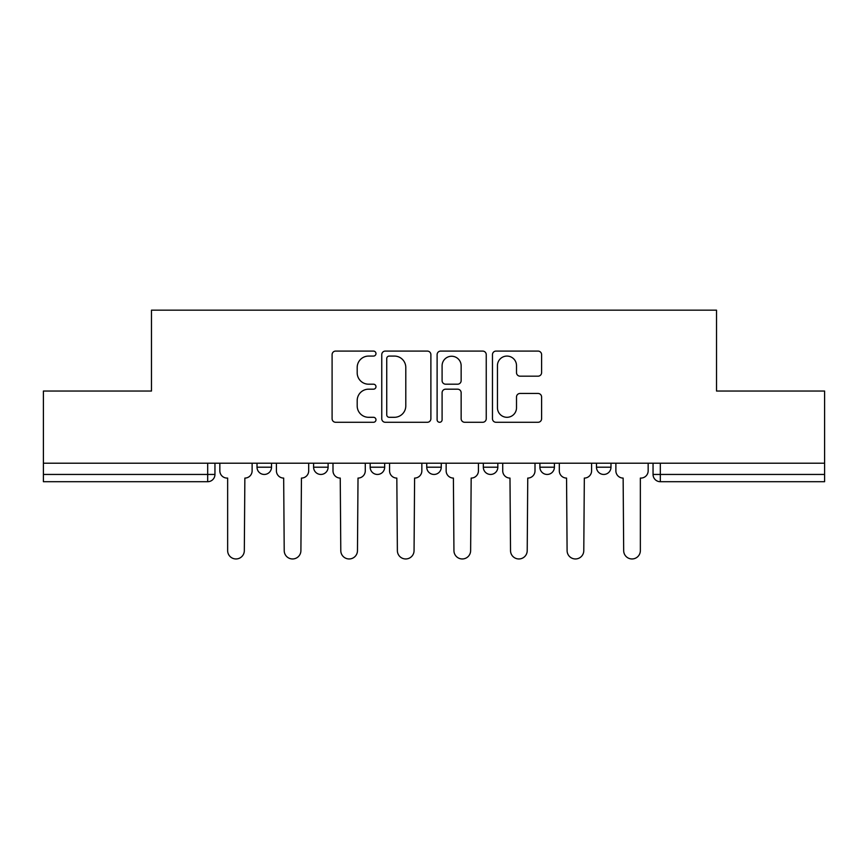 <?xml version="1.0" encoding="UTF-8"?>
<svg xmlns="http://www.w3.org/2000/svg" width="868" height="868" viewBox="0 0 868 868"><rect width="100%" height="100%" fill="white"/><g stroke="black" fill="none" stroke-linecap="round" stroke-linejoin="round"><path stroke-width="1.3" d="M375.974 353.58A2.495 2.495 0 0 0 373.479 351.084L335.656 351.084A3.559 3.559 0 0 0 332.097 354.643L332.097 418.723A3.559 3.559 0 0 0 335.656 422.282L373.479 422.282A2.495 2.495 0 0 0 375.974 419.797A2.495 2.495 0 0 0 373.479 417.302L368.585 417.302A11.393 11.393 0 0 1 357.193 405.909L357.193 400.571A11.393 11.393 0 0 1 368.585 389.179L373.479 389.179A2.495 2.495 0 0 0 375.974 386.683A2.495 2.495 0 0 0 373.479 384.199L368.585 384.199A11.393 11.393 0 0 1 357.193 372.806L357.193 367.468A11.393 11.393 0 0 1 368.585 356.075L373.479 356.075A2.495 2.495 0 0 0 375.974 353.58M596.479 463.208L596.479 467.201L610.985 467.201A7.259 7.259 0 0 1 603.727 474.449A7.259 7.259 0 0 1 596.479 467.201L596.479 463.208M539.896 463.208L539.896 467.201L554.402 467.201A7.259 7.259 0 0 1 547.155 474.449A7.259 7.259 0 0 1 539.896 467.201L539.896 463.208M426.741 463.208L426.741 467.201L441.259 467.201A7.259 7.259 0 0 1 434 474.449A7.259 7.259 0 0 1 426.741 467.201L426.741 463.208M538.041 376.18A3.559 3.559 0 0 0 541.599 372.622L541.599 354.643A3.559 3.559 0 0 0 538.041 351.084L496.029 351.084A3.559 3.559 0 0 0 492.471 354.643L492.471 418.723A3.559 3.559 0 0 0 496.029 422.282L538.041 422.282A3.559 3.559 0 0 0 541.599 418.723L541.599 397.012A3.559 3.559 0 0 0 538.041 393.454L520.062 393.454A3.559 3.559 0 0 0 516.503 397.012L516.503 407.776A9.526 9.526 0 0 1 506.977 417.302A9.526 9.526 0 0 1 497.451 407.776L497.451 365.591A9.526 9.526 0 0 1 506.977 356.075A9.526 9.526 0 0 1 516.503 365.591L516.503 372.622A3.559 3.559 0 0 0 520.062 376.18L538.041 376.18M43.4 463.208L43.4 391.034L151.477 391.034L151.477 310.158L716.523 310.158L716.523 391.034L824.6 391.034L824.6 463.208L43.4 463.208L43.4 474.449L214.949 474.449L214.949 463.208L214.949 474.449A7.259 7.259 0 0 1 207.691 481.707L43.4 481.707L43.4 474.449M430.886 354.643A3.559 3.559 0 0 0 427.327 351.084L385.316 351.084A3.559 3.559 0 0 0 381.757 354.643L381.757 418.723A3.559 3.559 0 0 0 385.316 422.282L427.327 422.282A3.559 3.559 0 0 0 430.886 418.723L430.886 354.643M440.673 351.084L482.684 351.084A3.559 3.559 0 0 1 486.243 354.643L486.243 418.723A3.559 3.559 0 0 1 482.684 422.282L464.705 422.282A3.559 3.559 0 0 1 461.147 418.723L461.147 392.737A3.559 3.559 0 0 0 457.588 389.179L445.664 389.179A3.559 3.559 0 0 0 442.094 392.737L442.094 419.797A2.495 2.495 0 0 1 439.609 422.282A2.495 2.495 0 0 1 437.114 419.797L437.114 354.643A3.559 3.559 0 0 1 440.673 351.084M653.051 463.208L653.051 474.449L824.6 474.449L824.6 481.707L660.309 481.707A7.259 7.259 0 0 1 653.051 474.449M824.6 463.208L824.6 474.449M610.985 463.208L610.985 467.201L610.985 463.208M554.402 467.201L554.402 463.208L554.402 467.201A7.259 7.259 0 0 1 547.155 474.449M497.831 463.208L497.831 467.201A7.259 7.259 0 0 1 490.572 474.449A7.259 7.259 0 0 1 483.324 467.201A7.259 7.259 0 0 0 490.572 474.449A7.259 7.259 0 0 0 497.831 467.201L497.831 463.208M483.324 463.208L483.324 467.201L497.831 467.201M441.259 463.208L441.259 467.201M384.676 463.208L384.676 467.201A7.259 7.259 0 0 1 377.428 474.449A7.259 7.259 0 0 1 370.169 467.201A7.259 7.259 0 0 0 377.428 474.449A7.259 7.259 0 0 0 384.676 467.201L370.169 467.201L370.169 463.208M313.598 463.208L313.598 467.201L328.104 467.201L328.104 463.208L328.104 467.201A7.259 7.259 0 0 1 320.845 474.449A7.259 7.259 0 0 1 313.598 467.201A7.259 7.259 0 0 0 320.845 474.449M257.015 463.208L257.015 467.201L271.521 467.201L271.521 463.208L271.521 467.201A7.259 7.259 0 0 1 264.273 474.449A7.259 7.259 0 0 1 257.015 467.201A7.259 7.259 0 0 0 264.273 474.449M207.691 463.208L207.691 481.707A7.259 7.259 0 0 0 214.949 474.449M389.233 356.075A2.495 2.495 0 0 0 386.737 358.56L386.737 414.806A2.495 2.495 0 0 0 389.233 417.302L394.397 417.302A11.393 11.393 0 0 0 405.79 405.909L405.79 367.468A11.393 11.393 0 0 0 394.397 356.075L389.233 356.075M461.147 365.775A9.526 9.526 0 0 0 451.62 356.249A9.526 9.526 0 0 0 442.094 365.775L442.094 380.629A3.559 3.559 0 0 0 445.664 384.199L457.588 384.199A3.559 3.559 0 0 0 461.147 380.629L461.147 365.775M219.843 470.825L219.843 463.208L219.843 470.825A7.259 7.259 0 0 0 227.09 478.084L227.644 478.084L227.644 550.616A8.344 8.344 0 0 0 235.977 558.959A8.344 8.344 0 0 0 244.32 550.616L244.863 478.084A7.259 7.259 0 0 0 252.121 470.825L252.121 463.208L252.121 470.825M227.09 478.084L227.644 478.084L227.644 550.616M244.32 550.616L244.863 478.084M276.415 470.825L276.415 463.208L276.415 470.825A7.259 7.259 0 0 0 283.673 478.084L284.216 550.616A8.344 8.344 0 0 0 292.559 558.959A8.344 8.344 0 0 0 300.903 550.616L301.446 478.084A7.259 7.259 0 0 0 308.693 470.825L308.693 463.208L308.693 470.825M332.997 470.825L332.997 463.208L332.997 470.825A7.259 7.259 0 0 0 340.245 478.084L340.788 550.616A8.344 8.344 0 0 0 349.131 558.959A8.344 8.344 0 0 0 357.475 550.616L358.017 478.084A7.259 7.259 0 0 0 365.276 470.825L365.276 463.208L365.276 470.825M283.673 478.084L284.216 550.616M300.903 550.616L301.446 478.084M340.245 478.084L340.788 550.616M357.475 550.616L358.017 478.084M389.569 470.825L389.569 463.208L389.569 470.825A7.259 7.259 0 0 0 396.828 478.084L397.37 550.616A8.344 8.344 0 0 0 405.714 558.959A8.344 8.344 0 0 0 414.058 550.616L414.6 478.084A7.259 7.259 0 0 0 421.848 470.825L421.848 463.208L421.848 470.825M446.152 470.825L446.152 463.208L446.152 470.825A7.259 7.259 0 0 0 453.4 478.084L453.942 550.616A8.344 8.344 0 0 0 462.286 558.959A8.344 8.344 0 0 0 470.63 550.616L471.172 478.084A7.259 7.259 0 0 0 478.431 470.825L478.431 463.208L478.431 470.825M502.724 470.825L502.724 463.208L502.724 470.825A7.259 7.259 0 0 0 509.983 478.084L510.525 550.616A8.344 8.344 0 0 0 518.869 558.959A8.344 8.344 0 0 0 527.212 550.616L527.755 478.084A7.259 7.259 0 0 0 535.003 470.825L535.003 463.208L535.003 470.825M396.828 478.084L397.37 550.616M414.058 550.616L414.6 478.084M453.4 478.084L453.942 550.616M470.63 550.616L471.172 478.084M509.983 478.084L510.525 550.616M527.212 550.616L527.755 478.084M559.307 470.825L559.307 463.208L559.307 470.825A7.259 7.259 0 0 0 566.554 478.084L567.097 550.616A8.344 8.344 0 0 0 575.441 558.959A8.344 8.344 0 0 0 583.784 550.616L584.327 478.084A7.259 7.259 0 0 0 591.585 470.825L591.585 463.208L591.585 470.825M566.554 478.084L567.097 550.616M583.784 550.616L584.327 478.084M615.879 470.825L615.879 463.208L615.879 470.825A7.259 7.259 0 0 0 623.137 478.084L623.68 550.616A8.344 8.344 0 0 0 632.023 558.959A8.344 8.344 0 0 0 640.356 550.616L640.356 478.084L640.909 478.084A7.259 7.259 0 0 0 648.157 470.825L648.157 463.208L648.157 470.825M623.137 478.084L623.68 550.616M640.356 550.616L640.356 478.084L640.909 478.084M660.309 463.208L660.309 481.707"/></g></svg>
